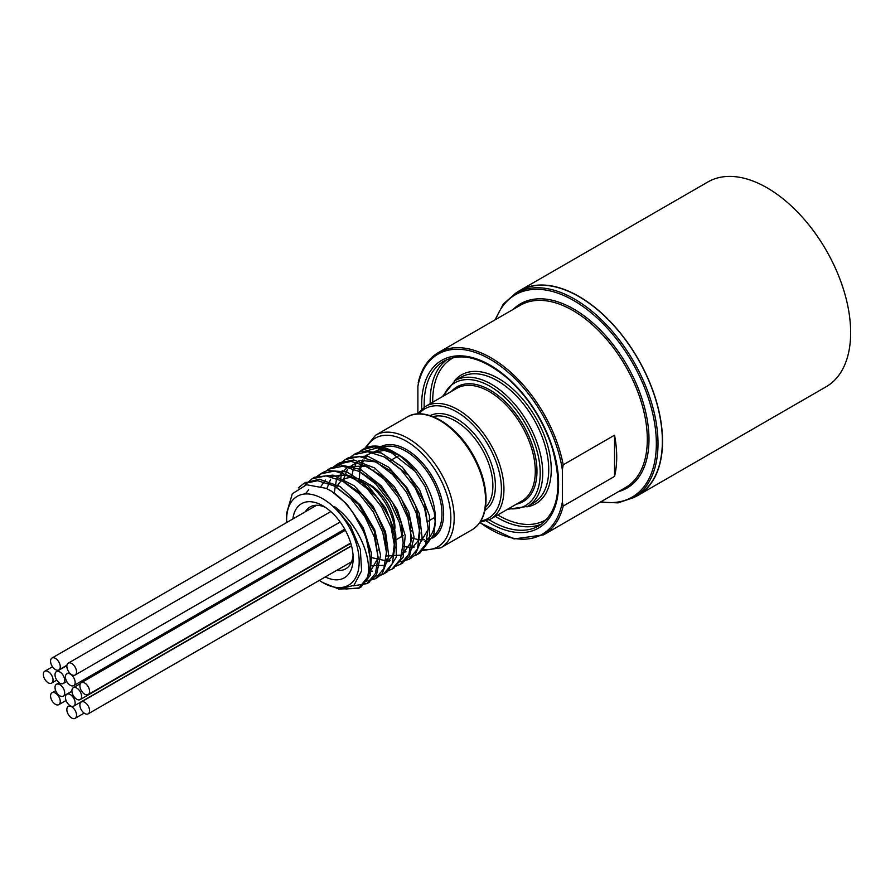 <?xml version="1.0" encoding="UTF-8"?>
<svg xmlns="http://www.w3.org/2000/svg" width="895" height="895" viewBox="0 0 895 895"><rect width="100%" height="100%" fill="white"/><g stroke="black" fill="none" stroke-linecap="round" stroke-linejoin="round"><path stroke-width="1.34" d="M435.283 523.161L435.283 517.78A51.317 29.624 -120 0 0 398.991 454.928L393.476 451.74A59.126 34.133 60 0 1 415.392 471.564L425.136 486.589L434.288 512.41L435.272 523.161L433.773 534.695L423.536 548.445M372.264 452.378L384.291 450.409L398.208 454.794M418.267 553.904L420.091 552.909L429.566 538.678L429.443 515.8L419.598 489.822L402.213 467.033L381.281 452.948L361.636 451.024L355.091 453.966M409.91 558.726L415.045 555.079L422.149 538.13L419.386 513.853L407.259 488.111L388.508 467.134L367.431 456.014L348.916 457.502L346.645 458.833M401.575 563.537L409.44 556.444L414.038 537.078L408.679 511.795L394.46 486.723L374.636 467.928L353.771 459.974L339.518 462.894L334.562 466.81M393.207 568.381L403.22 557.059L405.234 535.602L397.335 509.758L381.27 485.784L360.696 469.483L340.38 464.829L329.986 468.465M384.828 573.214L387.322 571.771L396.362 557.003L395.724 533.823L385.432 507.857L367.755 485.381L346.779 471.855L327.324 470.58L322.804 472.549L317.848 476.476M376.471 578.025L382.176 573.784L388.81 556.354L385.544 531.843L373.002 506.201L354.017 485.616L332.962 475.088L314.693 477.225L313.183 478.154M368.125 582.846L376.459 575.004L380.565 555.213L374.703 529.784L360.126 504.892L340.134 486.544L319.336 479.217L304.826 482.987M345.862 589.011L359.253 587.914L361.021 587.019L370.116 575.485L371.626 553.669L363.258 527.77L346.857 504.053L331.62 491.288L326.25 488.346L306.571 484.743L292.318 493.76L286.657 513.092L286.624 515.554M286.691 522.535A51.317 29.624 60 0 1 286.624 519.805A51.317 29.624 60 0 1 325.679 500.585A51.317 29.624 60 0 1 359.163 563.291A51.317 29.624 60 0 1 322.905 582.656L339.104 589.123L353.928 585.364L361.591 570.865L360.338 549.362L350.56 526.126L334.674 506.76C357.899 523.262 372.7 558.346 367.498 577.286L358.548 588.451L338.422 589.033M353.145 512.913L365.652 535.277L370.082 557.596M305.385 493.95L308.753 489.699M336.005 486.969L358.537 504.422L374.401 531.507L378.082 558.122L368.527 574.355M344.385 482.148L361.535 493.928L375.989 512.343L384.872 533.51L386.483 552.976M372.521 571.178L369.232 571.603M321.025 486.242L325.489 480.044M330.445 476.509L345.313 474.965L362.318 482.797L378.171 498.358L389.806 518.451L395.008 538.991L392.86 555.773L383.91 565.371L370.071 565.774M326.876 488.648L330.591 479.261M332.246 476.945L333.846 475.211M361.032 472.459L378.216 484.229L392.692 502.654L401.598 523.843L403.197 543.332M389.247 561.523L370.06 557.294M334.26 492.966L336.43 479.686M336.9 478.478L348.11 466.429L365.518 466.205L384.794 477.762L401.161 498.023L410.581 521.662L410.794 542.504L401.933 555.068L386.45 556.019M343.501 479.44L347.327 469.595M348.983 467.291L360.26 460.41L375.128 461.786L391.07 471.128L405.368 486.746L415.627 505.82L420.124 524.94L418.178 540.703L410.234 550.268M405.972 551.868L402.515 552.293M351.366 477.55L353.145 470.043M353.614 468.812L355.684 464.773M357.34 462.469L358.929 460.735M386.114 457.971L408.702 475.458L424.588 502.621L428.235 529.281L418.591 545.458M414.34 547.035L410.872 547.46M408.981 547.438L403.164 546.364M359.342 478.489L359.835 471.967M359.857 471.788L361.513 465.21M361.983 463.99L364.041 459.952M365.697 457.636L367.286 455.902M395.5 452.971L377.444 447.892L363.146 451.762M298.326 487.898L303.606 483.636L317.691 480.704L334.215 485.951L350.739 498.571L364.824 516.56L374.401 537.145L378.104 557.16L375.452 573.494L366.916 583.618L353.268 585.867M305.072 485.034L311.975 478.803L326.048 475.871L342.572 481.13L359.096 493.738L373.181 511.739L382.769 532.324L386.472 552.338L383.81 568.672L375.273 578.785L365.574 581.325M316.416 476.867L320.332 473.97L334.417 471.038L350.941 476.308L367.453 488.916L381.538 506.906L391.126 527.502L394.829 547.505L392.167 563.839L383.631 573.963L379.122 575.809M324.795 472.034L328.689 469.148L342.774 466.217L359.298 471.475L375.822 484.083L389.907 502.073L399.483 522.669L403.186 542.672L400.535 559.006L391.999 569.142L387.501 570.976M333.153 467.201L337.057 464.326L351.142 461.395L367.655 466.642L384.179 479.261L398.264 497.251L407.84 517.836L411.555 537.85L408.892 554.184L400.356 564.309L395.847 566.166M341.498 462.391L345.414 459.493L359.499 456.562L376.023 461.82L392.536 474.439L406.621 492.429L416.209 513.014L419.912 533.028L417.249 549.362L408.713 559.476L399.025 562.015M390.063 560.561L386.204 559.118M340.514 481.667L340.559 480.716M340.592 480.112L341.297 474.462M341.733 472.426L342.282 470.367M349.867 457.558L353.771 454.671L367.856 451.74L384.38 456.998L400.904 469.606L414.989 487.596L424.577 508.192L428.269 528.195L425.606 544.529L417.07 554.654L412.573 556.5M358.235 452.725L362.139 449.849L373.92 446.829L387.714 449.771L415.392 471.564M359.074 471.363L360.495 465.042M360.998 463.621L362.632 460.052M364.377 457.311L365.943 455.421L380.185 449.212L395.948 453.25M424.655 541.274A51.317 29.624 -120 0 0 435.205 520.387M398.991 454.928L393.476 451.74A59.126 34.133 60 0 0 363.918 448.82A59.126 34.133 60 0 0 363.046 449.346M396.328 453.508A51.317 29.624 -120 0 0 391.451 451.494M377.668 450.621A51.317 29.624 -120 0 0 373.338 452.389M367.498 577.286A59.126 34.133 -120 0 0 331.62 491.288M322.905 582.656L322.905 582.656A51.317 29.624 60 0 1 319.336 580.385M292.889 518.955A42.803 24.713 60 0 1 322.905 505.809A42.803 24.713 60 0 1 353.178 558.234A42.803 24.713 60 0 1 325.265 576.962M336.833 570.283A35.71 20.619 -120 0 0 345.783 568.784A35.71 20.619 -120 0 0 353.066 555.135M325.534 507.454A35.71 20.619 -120 0 0 310.073 506.939A35.71 20.619 -120 0 0 305.352 511.761M562.362 502.05L563.201 506.055L614.541 476.42A105.241 60.759 60 0 0 614.541 435.183L563.201 464.818L562.362 469.797L562.362 502.05A104.055 60.077 -120 0 1 479.888 522.434M633.571 497.654A118.006 68.132 60 0 0 651.661 403.097A118.006 68.132 60 0 0 574.579 299.109A118.006 68.132 60 0 0 515.576 293.269L519.917 290.752A118.006 68.132 60 0 1 578.92 296.603A118.006 68.132 60 0 1 656.013 400.591A118.006 68.132 60 0 1 637.922 495.148L633.571 497.654L618.087 502.856L600.254 502.151M417.887 413.356L417.887 386.383L418.726 381.404M614.541 435.183L614.541 476.42M394.975 528.307A35.71 20.619 -120 0 0 369.724 484.564M336.643 487.35A42.803 24.713 60 0 1 364.712 481.678A42.803 24.713 60 0 1 394.975 534.091M394.84 537.313A42.803 24.713 60 0 1 394.292 541.095M76.746 699.252A6.858 3.96 60 0 1 72.271 693.211A6.858 3.96 60 0 1 73.323 687.718A6.858 3.96 60 0 1 76.746 688.054A6.858 3.96 60 0 1 81.232 694.095A6.858 3.96 60 0 1 80.181 699.599A6.858 3.96 60 0 1 76.746 699.252M48.185 682.762A6.858 3.96 60 0 1 43.698 676.721A6.858 3.96 60 0 1 44.75 671.216A6.858 3.96 60 0 1 48.185 671.563A6.858 3.96 60 0 1 52.66 677.604A6.858 3.96 60 0 1 51.608 683.098A6.858 3.96 60 0 1 48.185 682.762M70.302 705.786A6.858 3.96 60 0 1 65.816 699.733A6.858 3.96 60 0 1 66.868 694.24A6.858 3.96 60 0 1 70.302 694.587A6.858 3.96 60 0 1 74.777 700.628A6.858 3.96 60 0 1 73.726 706.121A6.858 3.96 60 0 1 70.302 705.786M59.864 695.84A6.858 3.96 60 0 1 55.378 689.799A6.858 3.96 60 0 1 56.43 684.306A6.858 3.96 60 0 1 59.864 684.641A6.858 3.96 60 0 1 64.339 690.683A6.858 3.96 60 0 1 63.288 696.176A6.858 3.96 60 0 1 59.864 695.84M59.864 683.165A6.858 3.96 60 0 1 55.378 677.123A6.858 3.96 60 0 1 56.43 671.63A6.858 3.96 60 0 1 59.864 671.966A6.858 3.96 60 0 1 64.339 678.018A6.858 3.96 60 0 1 63.288 683.511A6.858 3.96 60 0 1 59.864 683.165M70.302 685.279A6.858 3.96 60 0 1 65.816 679.238A6.858 3.96 60 0 1 66.868 673.745A6.858 3.96 60 0 1 70.302 674.08A6.858 3.96 60 0 1 74.777 680.122A6.858 3.96 60 0 1 73.726 685.615A6.858 3.96 60 0 1 70.302 685.279M55.423 669.572A6.858 3.96 60 0 1 50.937 663.531A6.858 3.96 60 0 1 51.988 658.038A6.858 3.96 60 0 1 55.423 658.373A6.858 3.96 60 0 1 59.898 664.426A6.858 3.96 60 0 1 58.846 669.919A6.858 3.96 60 0 1 55.423 669.572M71.689 674.685A6.858 3.96 60 0 1 67.214 668.643A6.858 3.96 60 0 1 68.266 663.139A6.858 3.96 60 0 1 71.689 663.486A6.858 3.96 60 0 1 76.176 669.527A6.858 3.96 60 0 1 75.124 675.02A6.858 3.96 60 0 1 71.689 674.685M84.745 694.229A6.858 3.96 60 0 1 80.259 688.188A6.858 3.96 60 0 1 81.311 682.695A6.858 3.96 60 0 1 84.745 683.03A6.858 3.96 60 0 1 89.22 689.083A6.858 3.96 60 0 1 88.169 694.576A6.858 3.96 60 0 1 84.745 694.229M84.745 713.505A6.858 3.96 60 0 1 80.259 707.464A6.858 3.96 60 0 1 81.311 701.971A6.858 3.96 60 0 1 84.745 702.306A6.858 3.96 60 0 1 89.22 708.348A6.858 3.96 60 0 1 88.169 713.852A6.858 3.96 60 0 1 84.745 713.505M71.689 717.991A6.858 3.96 60 0 1 67.214 711.95A6.858 3.96 60 0 1 68.266 706.446A6.858 3.96 60 0 1 71.689 706.793A6.858 3.96 60 0 1 76.176 712.834A6.858 3.96 60 0 1 75.124 718.327A6.858 3.96 60 0 1 71.689 717.991M55.423 704.309A6.858 3.96 60 0 1 50.937 698.268A6.858 3.96 60 0 1 51.988 692.764A6.858 3.96 60 0 1 55.423 693.11A6.858 3.96 60 0 1 59.898 699.152A6.858 3.96 60 0 1 58.846 704.645A6.858 3.96 60 0 1 55.423 704.309M516.18 292.911A118.241 68.266 60 0 1 519.805 290.551L707.923 181.942A118.241 68.266 60 0 1 767.037 187.793A118.241 68.266 60 0 1 844.287 291.994A118.241 68.266 60 0 1 826.163 386.741L638.046 495.349A118.241 68.266 60 0 1 634.186 497.307M519.805 290.551A118.241 68.266 60 0 1 638.046 358.817A118.241 68.266 60 0 1 638.046 495.349M421.758 409.071A96.839 55.915 60 0 1 487.618 363.75A96.839 55.915 60 0 1 558.592 482.293A96.839 55.915 60 0 1 490.124 523.284A96.839 55.915 60 0 1 486.377 520.991M489.207 519.816A95.071 54.886 -120 0 0 491.377 521.114A95.071 54.886 -120 0 0 538.913 525.824C558.715 512.32 563.011 485.929 551.823 446.661C542.538 419.386 527.759 396.586 507.454 378.261C482.662 357.709 461.462 352.015 443.853 361.155A95.071 54.886 -120 0 0 424.196 407.214M497.754 514.938A93.293 53.868 -120 0 0 498.66 515.464A93.293 53.868 -120 0 0 547.147 518.932M453.933 357.474A93.293 53.868 -120 0 0 432.699 402.258M541.799 523.933A95.071 54.886 60 0 1 497.396 517.634A95.071 54.886 60 0 1 495.271 516.37M430.215 403.69A95.071 54.886 60 0 1 446.929 359.611M480.839 520.968A63.288 36.538 -120 0 0 499.623 473.779A63.288 36.538 -120 0 0 456.685 411.857A63.288 36.538 -120 0 0 419.017 413.882M417.473 413.949L425.405 406.453A65.055 37.556 60 0 1 457.938 409.675A65.055 37.556 60 0 1 500.439 467.011A65.055 37.556 60 0 1 490.471 519.145L480.011 522.266M430.204 415.627A54.74 31.605 60 0 1 456.685 418.826A54.74 31.605 60 0 1 492.205 466.261A54.74 31.605 60 0 1 484.922 510.407M485.47 507.42A52.973 30.587 -120 0 0 488.905 464.158A52.973 30.587 -120 0 0 455.432 420.997A52.973 30.587 -120 0 0 433.057 416.645M527.681 506.369L533.7 502.889A72.596 41.92 -120 0 0 533.7 419.061A72.596 41.92 -120 0 0 461.104 377.142L455.085 380.621A72.596 41.92 60 0 1 527.681 422.529A72.596 41.92 60 0 1 527.681 506.369L507.443 509.344M454.246 381.113A74.374 42.938 60 0 1 535.848 417.82A74.374 42.938 60 0 1 526.831 506.839M508.651 508.64A70.828 40.89 -120 0 0 525.544 423.771A70.828 40.89 -120 0 0 443.596 395.959M407.012 417.081C424.096 406.352 454.067 422.854 471.262 451.807C480.369 466.966 485.291 481.991 486.019 496.904C486.41 512.79 481.756 523.743 472.068 529.762A65.055 37.556 -120 0 0 472.068 454.638A65.055 37.556 -120 0 0 407.012 417.081L375.665 435.183A65.055 37.556 60 0 1 440.72 472.739A65.055 37.556 60 0 1 440.72 547.863L421.981 550.537M422.809 549.496A62.695 36.192 -120 0 0 438.628 475.737A62.695 36.192 -120 0 0 366.144 448.037M563.201 506.055A105.241 60.759 60 0 1 543.578 534.863L514.054 538.935L479.72 522.68M600.992 501.726A116.82 67.449 -120 0 0 632.15 362.218A116.82 67.449 -120 0 0 495.752 319.448M543.578 534.863L625.515 487.562A105.241 60.759 -120 0 0 625.515 366.044A105.241 60.759 -120 0 0 520.286 305.284L438.349 352.596A105.241 60.759 60 0 1 510.922 372.477A105.241 60.759 60 0 1 563.201 464.818M513.215 309.368A106.415 61.442 60 0 1 626.947 365.227A106.415 61.442 60 0 1 618.445 491.646M490.471 519.145L521.819 501.032A65.055 37.556 -120 0 0 521.819 425.919A65.055 37.556 -120 0 0 456.763 388.352L425.405 406.453M451.371 391.473A66.241 38.239 60 0 1 523.251 425.091A66.241 38.239 60 0 1 516.426 504.153M411.543 537.705A51.317 29.624 -120 0 0 418.591 539.584M419.654 539.707A51.317 29.624 -120 0 0 424.644 539.64M433.348 536.049A51.317 29.624 -120 0 0 430.271 476.353A51.317 29.624 -120 0 0 380.028 448.529L378.674 449.301M379.693 447.366A52.503 30.307 60 0 1 432.565 476.99A52.503 30.307 60 0 1 432.587 538.052M562.362 469.797A104.055 60.077 -120 0 0 490.124 359.253A104.055 60.077 -120 0 0 417.887 386.383M358.85 588.272L361.021 587.019M367.174 583.473L369.378 582.197M375.273 578.796L377.746 577.365M383.631 573.963L386.103 572.543M392.334 568.94L394.46 567.71M400.546 564.208L402.828 562.888M408.713 559.487L411.185 558.055M417.07 554.654L419.542 553.233M303.606 483.636L306.079 482.204M311.975 478.803L314.436 477.382M320.332 473.981L322.804 472.549M328.689 469.148L331.161 467.727M337.057 464.326L339.529 462.894M345.414 459.493L347.886 458.072M354.163 454.447L356.244 453.239M362.139 449.838L363.918 448.82M286.624 519.805L286.624 515.039M455.085 380.621L442.387 396.664M375.665 435.183L364.5 448.663M515.576 293.269L503.326 304.076L495.013 319.873M472.068 529.762L440.72 547.863M377.533 550.447L378.384 549.966M385.902 545.626L386.741 545.144M394.371 540.737L403.455 535.49L394.371 540.737M410.984 531.138L411.823 530.657L410.984 531.138M419.341 526.316L420.18 525.835L419.341 526.316M427.698 521.494L434.97 517.288L427.698 521.494M373.539 470.289L374.099 469.976L373.539 470.289M390.265 460.634L399.181 455.488L390.265 460.634M438.349 352.596C428.28 358.537 421.579 368.505 418.222 382.501M80.181 699.599L350.818 543.343M73.323 687.718L80.405 683.623M51.608 683.098L56.777 680.11M44.75 671.216L52.492 666.753M73.726 706.121L351.489 545.76M66.868 694.24L71.913 691.332M63.288 696.176L71.913 691.208M56.43 684.306L59.182 682.717M63.288 683.511L66.778 681.498M56.43 671.63L66.879 665.6M73.726 685.615L344.743 529.158M66.868 673.745L69.172 672.413M58.846 669.919L66.935 665.242M51.988 658.038L316.606 505.261M75.124 675.02L340.156 522.009M68.266 663.139L330.803 511.571M88.169 694.576L350.717 542.996M81.311 682.695L345.347 530.254M88.169 713.852L351.556 561.791M81.311 701.971L351.545 545.961M75.124 718.327L84.152 713.125M68.266 706.446L69.877 705.517M58.846 704.645L66.073 700.483M51.988 692.764L55.669 690.638"/></g></svg>
